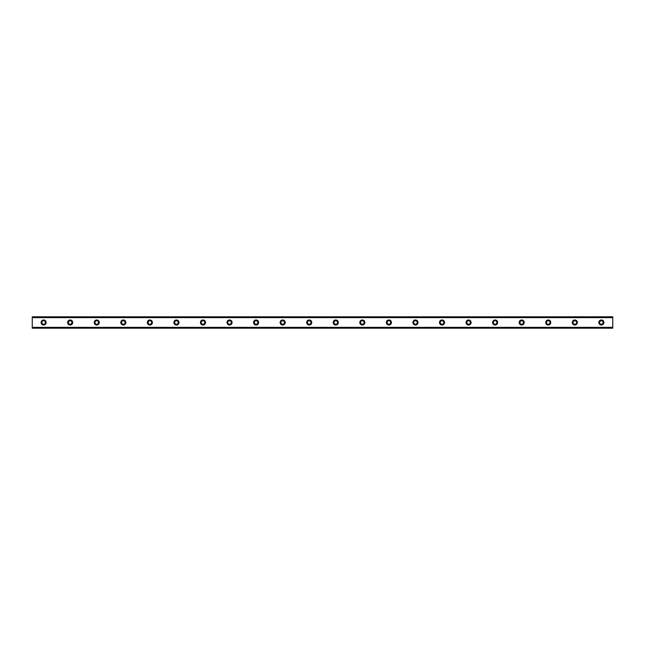 <?xml version="1.0" encoding="UTF-8"?>
<svg xmlns="http://www.w3.org/2000/svg" width="645" height="645" viewBox="0 0 645 645"><rect width="100%" height="100%" fill="white"/><g stroke="black" fill="none" stroke-linecap="round" stroke-linejoin="round"><path stroke-width="0.97" d="M43.634 319.968A2.532 2.532 0 0 0 41.103 322.5A2.532 2.532 0 0 0 43.634 325.032A2.532 2.532 0 0 0 46.158 322.5A2.532 2.532 0 0 0 43.634 319.968M601.366 319.968A2.532 2.532 0 0 0 598.842 322.5A2.532 2.532 0 0 0 601.366 325.032A2.532 2.532 0 0 0 603.897 322.5A2.532 2.532 0 0 0 601.366 319.968M574.808 319.968A2.532 2.532 0 0 0 572.276 322.5A2.532 2.532 0 0 0 574.808 325.032A2.532 2.532 0 0 0 577.34 322.5A2.532 2.532 0 0 0 574.808 319.968M548.25 319.968A2.532 2.532 0 0 0 545.718 322.5A2.532 2.532 0 0 0 548.25 325.032A2.532 2.532 0 0 0 550.782 322.5A2.532 2.532 0 0 0 548.25 319.968M521.692 319.968A2.532 2.532 0 0 0 519.16 322.5A2.532 2.532 0 0 0 521.692 325.032A2.532 2.532 0 0 0 524.224 322.5A2.532 2.532 0 0 0 521.692 319.968M495.134 319.968A2.532 2.532 0 0 0 492.603 322.5A2.532 2.532 0 0 0 495.134 325.032A2.532 2.532 0 0 0 497.658 322.5A2.532 2.532 0 0 0 495.134 319.968M468.576 319.968A2.532 2.532 0 0 0 466.045 322.5A2.532 2.532 0 0 0 468.576 325.032A2.532 2.532 0 0 0 471.1 322.5A2.532 2.532 0 0 0 468.576 319.968M442.019 319.968A2.532 2.532 0 0 0 439.487 322.5A2.532 2.532 0 0 0 442.019 325.032A2.532 2.532 0 0 0 444.542 322.5A2.532 2.532 0 0 0 442.019 319.968M415.453 319.968A2.532 2.532 0 0 0 412.929 322.5A2.532 2.532 0 0 0 415.453 325.032A2.532 2.532 0 0 0 417.984 322.5A2.532 2.532 0 0 0 415.453 319.968M388.895 319.968A2.532 2.532 0 0 0 386.371 322.5A2.532 2.532 0 0 0 388.895 325.032A2.532 2.532 0 0 0 391.426 322.5A2.532 2.532 0 0 0 388.895 319.968M362.337 319.968A2.532 2.532 0 0 0 359.805 322.5A2.532 2.532 0 0 0 362.337 325.032A2.532 2.532 0 0 0 364.868 322.5A2.532 2.532 0 0 0 362.337 319.968M335.779 319.968A2.532 2.532 0 0 0 333.247 322.5A2.532 2.532 0 0 0 335.779 325.032A2.532 2.532 0 0 0 338.311 322.5A2.532 2.532 0 0 0 335.779 319.968M309.221 319.968A2.532 2.532 0 0 0 306.689 322.5A2.532 2.532 0 0 0 309.221 325.032A2.532 2.532 0 0 0 311.753 322.5A2.532 2.532 0 0 0 309.221 319.968M282.663 319.968A2.532 2.532 0 0 0 280.132 322.5A2.532 2.532 0 0 0 282.663 325.032A2.532 2.532 0 0 0 285.195 322.5A2.532 2.532 0 0 0 282.663 319.968M256.105 319.968A2.532 2.532 0 0 0 253.574 322.5A2.532 2.532 0 0 0 256.105 325.032A2.532 2.532 0 0 0 258.629 322.5A2.532 2.532 0 0 0 256.105 319.968M229.547 319.968A2.532 2.532 0 0 0 227.016 322.5A2.532 2.532 0 0 0 229.547 325.032A2.532 2.532 0 0 0 232.071 322.5A2.532 2.532 0 0 0 229.547 319.968M202.982 319.968A2.532 2.532 0 0 0 200.458 322.5A2.532 2.532 0 0 0 202.982 325.032A2.532 2.532 0 0 0 205.513 322.5A2.532 2.532 0 0 0 202.982 319.968M176.424 319.968A2.532 2.532 0 0 0 173.9 322.5A2.532 2.532 0 0 0 176.424 325.032A2.532 2.532 0 0 0 178.955 322.5A2.532 2.532 0 0 0 176.424 319.968M149.866 319.968A2.532 2.532 0 0 0 147.342 322.5A2.532 2.532 0 0 0 149.866 325.032A2.532 2.532 0 0 0 152.397 322.5A2.532 2.532 0 0 0 149.866 319.968M123.308 319.968A2.532 2.532 0 0 0 120.776 322.5A2.532 2.532 0 0 0 123.308 325.032A2.532 2.532 0 0 0 125.84 322.5A2.532 2.532 0 0 0 123.308 319.968M96.75 319.968A2.532 2.532 0 0 0 94.218 322.5A2.532 2.532 0 0 0 96.75 325.032A2.532 2.532 0 0 0 99.282 322.5A2.532 2.532 0 0 0 96.75 319.968M70.192 319.968A2.532 2.532 0 0 0 67.66 322.5A2.532 2.532 0 0 0 70.192 325.032A2.532 2.532 0 0 0 72.724 322.5A2.532 2.532 0 0 0 70.192 319.968M32.25 316.872L612.75 316.872L32.25 316.808L612.75 316.808L32.25 316.808L32.25 317.646L612.75 317.646L612.75 327.354L32.25 327.354L32.25 317.646M43.634 324.274A1.774 1.774 0 0 1 41.861 322.5A1.774 1.774 0 0 1 43.634 320.726A1.774 1.774 0 0 1 45.4 322.5A1.774 1.774 0 0 1 43.634 324.274M601.366 324.274A1.774 1.774 0 0 1 599.6 322.5A1.774 1.774 0 0 1 601.366 320.726A1.774 1.774 0 0 1 603.139 322.5A1.774 1.774 0 0 1 601.366 324.274M574.808 324.274A1.774 1.774 0 0 1 573.042 322.5A1.774 1.774 0 0 1 574.808 320.726A1.774 1.774 0 0 1 576.582 322.5A1.774 1.774 0 0 1 574.808 324.274M548.25 324.274A1.774 1.774 0 0 1 546.476 322.5A1.774 1.774 0 0 1 548.25 320.726A1.774 1.774 0 0 1 550.024 322.5A1.774 1.774 0 0 1 548.25 324.274M521.692 324.274A1.774 1.774 0 0 1 519.918 322.5A1.774 1.774 0 0 1 521.692 320.726A1.774 1.774 0 0 1 523.458 322.5A1.774 1.774 0 0 1 521.692 324.274M495.134 324.274A1.774 1.774 0 0 1 493.361 322.5A1.774 1.774 0 0 1 495.134 320.726A1.774 1.774 0 0 1 496.9 322.5A1.774 1.774 0 0 1 495.134 324.274M468.576 324.274A1.774 1.774 0 0 1 466.803 322.5A1.774 1.774 0 0 1 468.576 320.726A1.774 1.774 0 0 1 470.342 322.5A1.774 1.774 0 0 1 468.576 324.274M442.019 324.274A1.774 1.774 0 0 1 440.245 322.5A1.774 1.774 0 0 1 442.019 320.726A1.774 1.774 0 0 1 443.784 322.5A1.774 1.774 0 0 1 442.019 324.274M415.453 324.274A1.774 1.774 0 0 1 413.687 322.5A1.774 1.774 0 0 1 415.453 320.726A1.774 1.774 0 0 1 417.226 322.5A1.774 1.774 0 0 1 415.453 324.274M388.895 324.274A1.774 1.774 0 0 1 387.129 322.5A1.774 1.774 0 0 1 388.895 320.726A1.774 1.774 0 0 1 390.668 322.5A1.774 1.774 0 0 1 388.895 324.274M362.337 324.274A1.774 1.774 0 0 1 360.571 322.5A1.774 1.774 0 0 1 362.337 320.726A1.774 1.774 0 0 1 364.111 322.5A1.774 1.774 0 0 1 362.337 324.274M335.779 324.274A1.774 1.774 0 0 1 334.005 322.5A1.774 1.774 0 0 1 335.779 320.726A1.774 1.774 0 0 1 337.553 322.5A1.774 1.774 0 0 1 335.779 324.274M309.221 324.274A1.774 1.774 0 0 1 307.447 322.5A1.774 1.774 0 0 1 309.221 320.726A1.774 1.774 0 0 1 310.995 322.5A1.774 1.774 0 0 1 309.221 324.274M282.663 324.274A1.774 1.774 0 0 1 280.889 322.5A1.774 1.774 0 0 1 282.663 320.726A1.774 1.774 0 0 1 284.429 322.5A1.774 1.774 0 0 1 282.663 324.274M256.105 324.274A1.774 1.774 0 0 1 254.332 322.5A1.774 1.774 0 0 1 256.105 320.726A1.774 1.774 0 0 1 257.871 322.5A1.774 1.774 0 0 1 256.105 324.274M229.547 324.274A1.774 1.774 0 0 1 227.774 322.5A1.774 1.774 0 0 1 229.547 320.726A1.774 1.774 0 0 1 231.313 322.5A1.774 1.774 0 0 1 229.547 324.274M202.982 324.274A1.774 1.774 0 0 1 201.216 322.5A1.774 1.774 0 0 1 202.982 320.726A1.774 1.774 0 0 1 204.755 322.5A1.774 1.774 0 0 1 202.982 324.274M176.424 324.274A1.774 1.774 0 0 1 174.658 322.5A1.774 1.774 0 0 1 176.424 320.726A1.774 1.774 0 0 1 178.197 322.5A1.774 1.774 0 0 1 176.424 324.274M149.866 324.274A1.774 1.774 0 0 1 148.1 322.5A1.774 1.774 0 0 1 149.866 320.726A1.774 1.774 0 0 1 151.64 322.5A1.774 1.774 0 0 1 149.866 324.274M123.308 324.274A1.774 1.774 0 0 1 121.542 322.5A1.774 1.774 0 0 1 123.308 320.726A1.774 1.774 0 0 1 125.082 322.5A1.774 1.774 0 0 1 123.308 324.274M96.75 324.274A1.774 1.774 0 0 1 94.976 322.5A1.774 1.774 0 0 1 96.75 320.726A1.774 1.774 0 0 1 98.524 322.5A1.774 1.774 0 0 1 96.75 324.274M70.192 324.274A1.774 1.774 0 0 1 68.418 322.5A1.774 1.774 0 0 1 70.192 320.726A1.774 1.774 0 0 1 71.958 322.5A1.774 1.774 0 0 1 70.192 324.274M32.25 328.128L612.75 328.192L32.25 328.128L32.25 327.483L612.75 327.354M612.75 327.483L612.75 328.128M612.75 328.192L32.25 328.192L612.75 328.192M612.75 316.872L612.75 317.646M612.75 317.517L32.25 317.517"/></g></svg>

